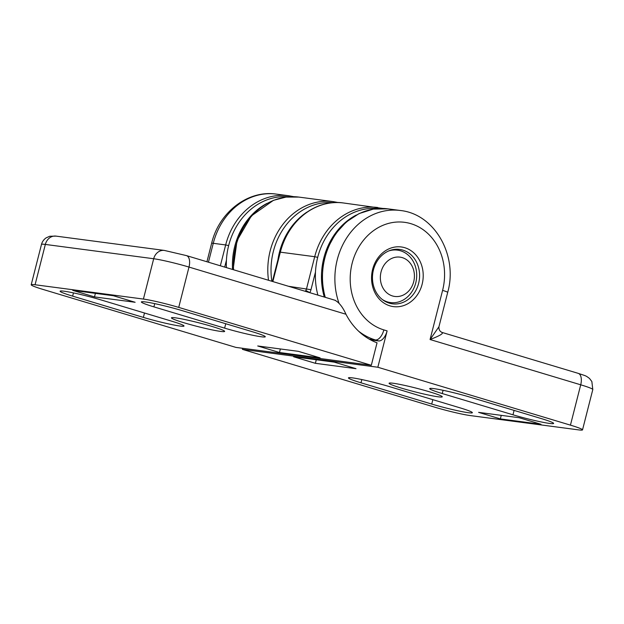 <?xml version="1.0" encoding="UTF-8"?>
<svg xmlns="http://www.w3.org/2000/svg" width="624" height="624" viewBox="0 0 624 624"><rect width="100%" height="100%" fill="white"/><g stroke="black" fill="none" stroke-linecap="round" stroke-linejoin="round"><path stroke-width="0.94" d="M180.001 326.04A27.44 1.95 -165.7 0 0 184.01 326.032A27.44 1.95 -165.7 0 0 171.467 321.11L100.745 299.848A27.44 1.95 -165.7 0 0 73.991 293.007A27.44 1.95 -165.7 0 0 60.107 291.213A27.44 1.95 -165.7 0 0 72.641 296.135L143.372 317.398A27.44 1.95 -165.7 0 0 180.001 326.04M261.261 336.773A27.44 1.95 -165.7 0 0 265.27 336.765A27.44 1.95 -165.7 0 0 252.728 331.843L182.005 310.58A27.44 1.95 -165.7 0 0 155.251 303.74A27.44 1.95 -165.7 0 0 141.367 301.946A27.44 1.95 -165.7 0 0 153.902 306.868L224.632 328.13A27.44 1.95 -165.7 0 0 261.261 336.773M175.469 317.834A27.44 1.95 -165.7 0 0 171.46 317.842A27.44 1.95 -165.7 0 0 190.515 324.636A27.44 1.95 -165.7 0 0 220.631 331.406A27.44 1.95 -165.7 0 0 224.64 331.399A27.44 1.95 -165.7 0 0 205.585 324.605A27.44 1.95 -165.7 0 0 175.469 317.834M377.044 342.81A69.428 59.444 -82.5 0 1 345.961 314.246L188.994 267.072L178.721 307.398L371.311 365.282L377.044 342.81M335.01 300.292C339.144 302.507 342.802 307.156 345.961 314.246M35.069 284.755L143.411 299.068L153.691 258.742L45.341 244.429L35.069 284.755A26.45 1.88 -165.7 0 0 31.2 284.762A26.45 1.88 -165.7 0 0 43.282 289.513L235.88 347.396L371.311 365.282M298.342 351.335L257.712 345.969L279.474 352.513L320.104 357.88L298.342 351.335M113.365 295.737L72.735 290.371L94.497 296.915L135.127 302.281L113.365 295.737M178.721 307.398A26.45 1.88 -165.7 0 0 143.411 299.068M95.402 293.366L94.497 296.915M280.379 348.964L279.474 352.513M309.457 292.57A3.307 0.788 -148.6 0 0 305.705 290.698A6.614 5.663 97.5 0 0 306.563 288.662L314.707 256.706L280.34 252.166L272.844 281.572M422.136 284.232A30.085 25.763 -82.5 0 1 389.969 305.869A30.085 25.763 -82.5 0 1 372.629 269.357A30.085 25.763 -82.5 0 1 404.797 247.712A30.085 25.763 -82.5 0 1 422.136 284.232M373.448 269.833A27.44 23.494 97.5 0 0 392.434 303.818A27.44 23.494 97.5 0 0 418.61 283.405A27.44 23.494 97.5 0 0 399.625 249.413A27.44 23.494 97.5 0 0 373.448 269.833M433.727 388.604A27.44 1.95 -165.7 0 0 429.71 388.619A27.44 1.95 -165.7 0 0 442.252 393.541L512.975 414.796A27.44 1.95 -165.7 0 0 539.729 421.637A27.44 1.95 -165.7 0 0 553.621 423.431A27.44 1.95 -165.7 0 0 541.078 418.509L470.356 397.246A27.44 1.95 -165.7 0 0 433.727 388.604M352.466 377.871A27.44 1.95 -165.7 0 0 348.449 377.887A27.44 1.95 -165.7 0 0 360.992 382.808L431.714 404.063A27.44 1.95 -165.7 0 0 458.468 410.904A27.44 1.95 -165.7 0 0 472.36 412.698A27.44 1.95 -165.7 0 0 459.818 407.776L389.095 386.513A27.44 1.95 -165.7 0 0 352.466 377.871M438.251 396.817A27.44 1.95 -165.7 0 0 442.26 396.802A27.44 1.95 -165.7 0 0 423.212 390.008A27.44 1.95 -165.7 0 0 393.097 383.237A27.44 1.95 -165.7 0 0 389.08 383.253A27.44 1.95 -165.7 0 0 408.135 390.047A27.44 1.95 -165.7 0 0 438.251 396.817M370.547 339.862L378.635 340.93L375.375 339.947A66.121 56.612 -82.5 0 1 358.582 331.172M242.408 349.362L377.84 367.247L570.437 425.139A26.45 1.88 -165.7 0 1 582.52 429.881A26.45 1.88 -165.7 0 1 578.659 429.889L470.309 415.576A26.45 1.88 -165.7 0 1 435.006 407.246L242.408 349.362L242.681 348.293M377.84 367.247L387.114 330.884A11.177 5.717 106.7 0 1 378.635 340.93M315.377 363.308L356.008 368.675L334.246 362.131L293.615 356.764L315.377 363.308L316.282 359.759M500.354 418.907L540.985 424.273L519.223 417.729L478.592 412.363L500.354 418.907L501.259 415.358M441.73 332.374C444.077 333.232 440.193 335.618 430.069 339.526L438.937 326.773L447.697 292.391A11.177 0.796 -165.7 0 0 442.595 290.386A54.943 47.05 97.5 0 0 410.92 223.688A54.943 47.05 97.5 0 0 352.17 263.203A54.943 47.05 97.5 0 0 383.846 329.901L387.114 330.884M333.232 202.683A65.13 55.77 97.5 0 0 271.853 281.276M306.86 212.16A65.13 55.77 97.5 0 0 277.493 263.336M377.809 208.564A65.13 55.77 97.5 0 0 364.003 209.329A65.13 55.77 97.5 0 0 317.889 295.105M356.101 215.124A65.13 55.77 97.5 0 0 324.293 297.032M288.756 196.802A65.13 55.77 97.5 0 0 226.403 267.61M267.049 203.362A65.13 55.77 97.5 0 0 232.549 269.459M388.744 250.942A26.45 22.643 -82.5 0 1 397.465 250.13A26.45 22.643 -82.5 0 1 402.94 251.69A26.45 22.643 -82.5 0 1 415.834 282.578A26.45 22.643 -82.5 0 1 390.538 302.57A26.45 22.643 -82.5 0 1 385.055 301.002A26.45 22.643 -82.5 0 1 382.325 299.512M390.679 295.285A19.835 16.988 97.5 0 0 413.049 283.842A19.835 16.988 97.5 0 0 404.087 258.305A19.835 16.988 97.5 0 0 381.724 269.747A19.835 16.988 97.5 0 0 390.679 295.285M220.342 265.793L225.662 244.943L213.268 243.313L208.447 262.213M228.649 245.591L225.662 244.943A66.121 56.612 -82.5 0 1 288.725 195.749L276.331 194.111A66.121 56.612 97.5 0 0 213.268 243.313A11.177 0.796 -165.7 0 0 211.63 243.313C218.829 212.542 247.814 189.758 276.331 194.111M154.729 303.631L153.902 306.868M225.748 323.731L224.632 328.13M73.468 292.898L72.641 296.135M144.487 312.998L143.372 317.398M335.494 300.401L186.49 255.614A11.177 5.717 -73.3 0 1 188.994 267.072A26.45 1.88 -165.7 0 0 153.691 258.742A11.177 9.571 -82.5 0 1 164.346 250.427L56.004 236.114A11.177 9.571 -82.5 0 0 45.341 244.429A26.45 1.88 -165.7 0 0 41.48 244.436L31.2 284.762M343.403 202.972A66.121 56.612 97.5 0 0 280.34 252.166L279.856 252.166C287.165 221.146 315.877 198.689 343.403 202.972L382.816 208.447M317.694 257.353L314.707 256.706A66.121 56.612 -82.5 0 1 377.77 207.511M288.514 286.276L310.978 289.7A9.922 8.494 -82.5 0 1 309.754 292.664M315.479 272.048L310.978 289.7M226.426 260.286L224.695 267.095M268.515 280.27A66.121 56.612 -82.5 0 1 270.184 250.825A66.121 56.612 -82.5 0 1 333.247 201.63L298.88 197.09A66.121 56.612 97.5 0 0 233.563 269.763M338.918 302.96A66.121 56.612 -82.5 0 1 337.256 259.685A66.121 56.612 -82.5 0 1 400.319 210.491L387.925 208.853A66.121 56.612 97.5 0 0 325.26 297.328M369.252 339.136L375.375 339.947A11.177 5.717 -73.3 0 0 383.846 329.901M443.079 390.296L442.252 393.541M361.819 379.564L360.992 382.808M570.437 425.139L580.718 384.805L430.069 339.526L442.595 290.386M432.838 399.664L431.714 404.063M514.098 410.397L512.975 414.796M592.8 389.555A26.45 1.88 -165.7 0 0 580.718 384.805A11.177 5.717 -73.3 0 0 578.206 373.355C586.989 376.303 585.452 375.508 589.485 378.433L591.856 381.529L592.8 389.555L582.52 429.881M186.49 255.614L164.346 250.427M211.63 243.313L206.934 261.76M56.004 236.114L49.725 236.262L46.16 237.845C43.789 239.46 42.229 241.66 41.48 244.436M288.725 195.749L293.764 196.685M272.399 281.432L279.856 252.166M447.697 292.391C458.125 255.863 434.928 214.048 400.319 210.491M578.206 373.355L442.143 332.459C439.834 331.5 438.758 329.605 438.937 326.773M324.815 297.188L322.117 280.894L323.084 264.186L327.655 248.126L335.548 233.75L346.258 221.98L359.12 213.572L373.316 209.095L387.925 208.853M338.294 202.566L333.247 201.63M233.095 269.623L237.019 240.607L251.378 215.904L273.429 200.343L286.042 197.075L298.88 197.09M386.357 302.016L390.538 302.57M393.284 249.577L397.465 250.13"/></g></svg>
